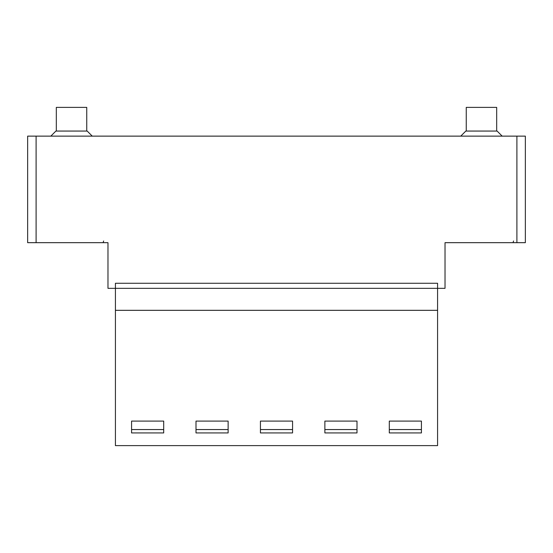 <?xml version="1.0" encoding="UTF-8"?>
<svg xmlns="http://www.w3.org/2000/svg" width="553" height="553" viewBox="0 0 553 553"><rect width="100%" height="100%" fill="white"/><g stroke="black" fill="none" stroke-linecap="round" stroke-linejoin="round"><path stroke-width="0.83" d="M460.746 136.135L465.82 131.061L497.106 131.061L502.179 136.135M496.684 131.061L496.684 107.386L466.248 107.386L466.248 131.061M50.821 136.135L55.894 131.061L87.18 131.061L92.254 136.135M86.752 131.061L86.752 107.386L56.316 107.386L56.316 131.061M163.702 429.55L163.702 432.93L131.573 432.93L131.573 421.089L163.702 421.089L163.702 429.55L131.573 429.55M228.133 429.55L228.133 432.93L196.004 432.93L196.004 421.089L228.133 421.089L228.133 429.55L196.004 429.55M292.565 429.55L292.565 432.93L260.435 432.93L260.435 421.089L292.565 421.089L292.565 429.55L260.435 429.55M356.996 429.55L356.996 432.93L324.867 432.93L324.867 421.089L356.996 421.089L356.996 429.55L324.867 429.55M421.427 429.55L421.427 432.93L389.298 432.93L389.298 421.089L421.427 421.089L421.427 429.55L389.298 429.55M516.896 136.135L516.896 242.677L525.35 242.677L525.35 136.135L27.65 136.135L27.65 242.677L107.98 242.677L107.98 288.341L115.418 288.341L115.418 445.614L437.582 445.614L437.582 310.323L115.418 310.323M196.004 432.93L196.004 421.089L228.133 421.089L228.133 432.93L196.004 432.93M324.867 432.93L324.867 421.089L356.996 421.089L356.996 432.93L324.867 432.93M389.298 432.93L389.298 421.089L421.427 421.089L421.427 432.93L389.298 432.93M260.435 432.93L260.435 421.089L292.565 421.089L292.565 432.93L260.435 432.93M131.573 432.93L131.573 421.089L163.702 421.089L163.702 432.93L131.573 432.93M516.896 242.677L445.02 242.677L445.02 288.341L437.582 288.341L437.582 283.267L115.418 283.267L115.418 288.341L437.582 288.341L437.582 310.323M36.104 242.677L36.104 136.135M513.599 240.984L513.177 242.103M103.667 240.984L103.245 242.103"/></g></svg>

